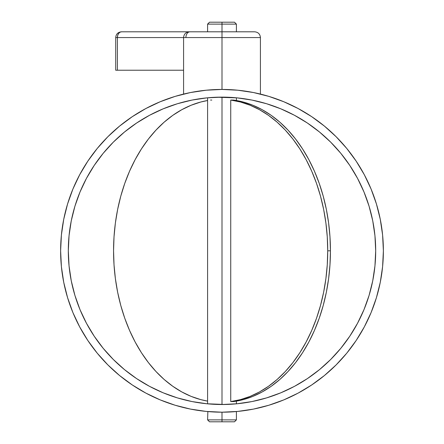 <?xml version="1.0" encoding="UTF-8"?>
<svg xmlns="http://www.w3.org/2000/svg" width="444" height="444" viewBox="0 0 444 444"><rect width="100%" height="100%" fill="white"/><g stroke="black" fill="none" stroke-linecap="round" stroke-linejoin="round"><path stroke-width="0.67" d="M236.408 31.807L236.408 24.12L222 24.12L222 22.2L209.513 22.2L234.488 22.2L222 22.2L222 24.12L236.408 24.12L222 24.12L222 31.807L254.662 31.807L222 31.807L222 37.568L260.423 37.568L222 37.568L222 31.807L189.36 31.807M183.6 37.568L222 37.568L222 89.438A161.377 161.377 0 0 1 383.377 250.816A161.377 161.377 0 0 1 222 412.193L222 419.88L236.408 419.88L222 419.88L222 421.8L234.488 421.8L209.513 421.8L222 421.8L222 419.88L236.408 419.88L234.488 421.8M232.19 401.565L233.455 401.576A151.432 107.082 -90 0 0 330.436 250.816L327.722 250.816A151.432 107.082 90 0 1 230.741 401.576L232.19 401.565M233.982 411.749L232.19 411.871M234.948 411.677L234.604 411.699M236.13 411.577L235.314 411.644M224.808 404.484L227.322 404.417M234.438 97.63L222 97.125L222 404.512A153.691 153.691 0 0 0 224.819 404.484L232.084 404.179M227.517 404.412L230.003 404.301M233.772 404.057L234.432 404.007M236.053 403.868L236.408 403.835L236.408 401.121M235.098 403.951L235.548 403.912M230.009 404.301L232.667 404.14M235.542 97.724L235.087 97.686M236.408 100.511L236.408 97.802L235.975 97.763M236.408 97.802L233.783 97.575M230.014 97.336L230.769 97.375M227.572 97.225L228.688 97.269M224.964 97.153L225.946 97.175M232.179 97.464L222.572 97.125M230.741 401.576L230.741 100.061L233.455 100.061L230.741 100.061A151.432 107.082 90 0 1 327.722 250.816L330.436 250.816A151.432 107.082 -90 0 0 233.455 100.061L243.234 102.015L252.847 105.239L262.204 109.701L271.234 115.362L279.859 122.178L287.995 130.086L295.587 139.022L302.564 148.912L308.869 159.668L314.441 171.195L319.242 183.405L323.226 196.187L326.362 209.429L328.621 223.027L329.981 236.863L330.436 250.816L329.981 264.768L328.621 278.604L326.362 292.202L323.226 305.45L319.242 318.231L314.441 330.436L308.869 341.969L302.564 352.725L295.587 362.609L287.995 371.545L279.859 379.459L271.234 386.269L262.204 391.935L252.847 396.398L243.234 399.617L233.455 401.576L230.741 401.576L230.741 100.061L240.52 102.015L250.127 105.239L259.49 109.701L268.52 115.362L277.139 122.178L285.281 130.086L292.874 139.022L299.85 148.912L306.149 159.668L311.727 171.195L316.528 183.405L320.513 196.187L323.643 209.429L325.902 223.027L327.267 236.863L327.722 250.816L327.267 264.768L325.902 278.604L323.643 292.202L320.513 305.45L316.528 318.231L311.727 330.436L306.149 341.969L299.85 352.725L292.874 362.609L285.281 371.545L277.139 379.459L268.52 386.269L259.49 391.935L250.127 396.398L240.52 399.617L230.741 401.576M254.828 92.813L253.924 92.63M252.425 92.335L251.776 92.213M258.575 93.64L258.019 93.512M257.476 93.39L260.423 94.084L260.423 37.568L117.399 37.568L117.399 70.23L183.577 70.23L115.712 70.23L117.399 70.23L117.399 37.568L183.577 37.568C183.921 34.071 185.842 32.146 189.338 31.807L121.473 31.807L189.338 31.807M251.693 92.197L255.861 93.035M249.739 91.841L251.52 92.163M208.025 403.874L222 404.512A153.691 153.691 0 0 1 68.309 250.816A153.691 153.691 0 0 1 222 97.125A153.691 153.691 0 0 0 219.181 97.153L208.697 97.702M208.663 97.702L207.592 97.802L207.592 403.835M219.192 97.153L222 97.125A153.691 153.691 0 0 1 375.691 250.816A153.691 153.691 0 0 1 222 404.512L237.063 403.768L251.987 401.559L266.616 397.891L280.813 392.812L294.45 386.363L307.387 378.61L319.502 369.624L330.675 359.496L340.803 348.318L349.789 336.202L357.542 323.265L363.991 309.635L369.075 295.432L372.738 280.802L374.952 265.884L375.691 250.816L374.952 235.753L372.738 220.835L369.075 206.205L363.991 192.002L357.542 178.366L349.789 165.429L340.803 153.313L330.675 142.141L319.502 132.012L307.387 123.027L294.45 115.273L280.813 108.824L266.616 103.741L251.987 100.078L237.063 97.863L216.678 97.219M210.217 404.057L209.562 404.007M233.189 89.827A161.377 161.377 0 0 0 222 89.438L237.818 90.215L253.485 92.541L268.848 96.387L283.755 101.726L298.074 108.497L311.655 116.639L324.375 126.074L336.108 136.708L346.747 148.44L356.182 161.161L364.324 174.747L371.095 189.061L376.429 203.974L380.275 219.336L382.6 234.998L383.377 250.816L382.6 266.633L380.275 282.301L376.429 297.663L371.095 312.576L364.324 326.889L356.182 340.476L346.747 353.196L336.108 364.929L324.375 375.563L311.655 384.998L298.074 393.14L283.755 399.911L268.848 405.244L253.485 409.096L237.818 411.416L222 412.193A161.377 161.377 0 0 0 224.819 412.171M192.302 92.197L190.065 92.63L192.302 92.197M207.864 411.571L207.592 419.88L222 419.88L221.989 412.193A161.377 161.377 0 0 1 60.623 250.816A161.377 161.377 0 0 1 222 89.438L222 37.568M218.209 89.483A161.377 161.377 0 0 0 210.811 89.827M235.975 403.874L232.19 404.173M206.937 403.768L222 404.512L222 97.125L206.937 97.863L192.013 100.078L177.384 103.741L163.187 108.824L149.55 115.273L136.613 123.027L124.498 132.012L113.325 142.141L103.197 153.313L94.211 165.429L86.458 178.366L80.009 192.002L74.925 206.205L71.262 220.835L69.048 235.753L68.309 250.816L69.048 265.884L71.262 280.802L74.925 295.432L80.009 309.635L86.458 323.265L94.211 336.202L103.197 348.318L113.325 359.496L124.498 369.624L136.613 378.61L149.55 386.363L163.187 392.812L177.384 397.891L192.013 401.559L206.937 403.768L224.819 404.484M233.716 411.771L232.734 411.838M222 412.193L206.183 411.416L190.515 409.096L175.152 405.244L160.245 399.911L145.926 393.14L132.345 384.998L119.625 375.563L107.892 364.929L97.253 353.196L87.818 340.476L79.676 326.889L72.905 312.576L67.571 297.663L63.725 282.301L61.4 266.633L60.623 250.816L61.4 234.998L63.725 219.336L67.571 203.974L72.905 189.061L79.676 174.747L87.818 161.161L97.253 148.44L107.892 136.708L119.625 126.074L132.345 116.639L145.926 108.497L160.245 101.726L175.152 96.387L190.515 92.541L206.183 90.215L222 89.438M175.152 405.244L160.245 399.911M87.818 340.476L79.676 326.889M61.4 266.633L60.623 250.816M67.571 203.974L72.905 189.061M132.345 116.639L145.926 108.497M268.848 96.387L283.755 101.726M356.182 161.161L364.324 174.747M382.6 234.998L383.377 250.816M376.429 297.663L371.095 312.576M311.655 384.998L298.074 393.14M219.181 97.153L206.937 97.863L192.013 100.078M163.187 108.824L149.55 115.273L136.613 123.027M113.325 142.141L103.197 153.313L94.211 165.429M69.048 235.753L68.309 250.816L69.048 265.884L71.262 280.802M80.009 309.635L86.458 323.265L94.211 336.202M113.325 359.496L124.498 369.624L136.613 378.61M211.821 404.173L222 404.512L237.063 403.768L251.987 401.559M280.813 392.812L294.45 386.363L307.387 378.61M319.502 369.624L330.675 359.496L340.803 348.318L349.789 336.202M374.952 265.884L375.691 250.816L374.952 235.753L372.738 220.835M363.991 192.002L357.542 178.366L349.789 165.429M340.803 153.313L330.675 142.141L319.502 132.012L307.387 123.027M192.474 92.163L194.256 91.841M188.134 93.035L189.755 92.696M183.577 37.568L183.577 94.084L186.508 93.39M189.388 31.807L254.501 31.807M222 31.807L222 24.12L207.592 24.12L209.513 22.2M208.458 403.912L208.913 403.951M213.986 404.301L213.231 404.256M216.489 404.412L215.312 404.362M219.036 404.478L217.782 404.451M221.989 404.512L221.428 404.506M216.483 97.225L212.088 97.447M208.902 97.686L208.452 97.724M210.228 97.575L209.568 97.63M211.81 97.464L211.333 97.497M208.691 411.644L207.87 411.577M209.385 411.699L209.074 411.677M211.821 411.871L210.023 411.749M207.592 401.121L200.766 399.617L191.153 396.398L181.796 391.935L172.766 386.269L164.141 379.459L156.005 371.545L148.413 362.609L141.436 352.725L135.131 341.969L129.559 330.436L124.758 318.231L120.774 305.45L117.638 292.202L115.379 278.604L114.019 264.768L113.564 250.816L114.019 236.863L115.379 223.027L117.638 209.429L120.774 196.187L124.758 183.405L129.559 171.195L135.131 159.668L141.436 148.912L148.413 139.022L156.005 130.086L164.141 122.178L172.766 115.362L181.796 109.701L191.153 105.239L200.766 102.015L207.592 100.511A151.432 107.082 90 0 0 113.564 250.816A151.432 107.082 90 0 0 207.592 401.121M210.545 100.061L211.81 100.072M121.473 31.807A5.761 4.074 90 0 0 117.399 37.568L115.712 37.568L117.399 37.568L117.71 35.365L118.592 33.494L119.913 32.246L121.473 31.807C117.971 32.146 116.051 34.066 115.712 37.568L115.712 70.23M185.914 37.568A5.761 4.074 -90 0 1 189.988 31.807M222 419.88L207.592 419.88L222 419.88M222 24.12L207.592 24.12L222 24.12M236.408 24.12L234.488 22.2M260.423 37.568C260.079 34.071 258.158 32.146 254.662 31.807M236.408 419.88L236.408 411.549M207.592 31.807L207.592 24.12M207.592 419.88L209.513 421.8"/></g></svg>

